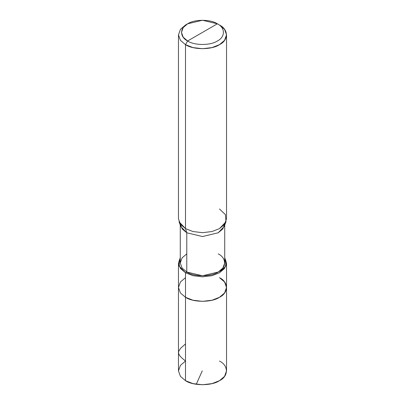 <?xml version="1.0" encoding="UTF-8"?>
<svg xmlns="http://www.w3.org/2000/svg" width="405" height="405" viewBox="0 0 405 405"><rect width="100%" height="100%" fill="white"/><g stroke="black" fill="none" stroke-linecap="round" stroke-linejoin="round"><path stroke-width="0.61" d="M219.495 277.668C228.663 282.083 228.663 292.876 219.495 297.29C211.845 302.586 193.155 302.586 185.505 297.29L185.505 272.762L185.505 297.29L180.443 292.992L178.468 287.479L180.443 292.992L185.505 297.29L192.957 300.216L202.5 301.355L212.043 300.216L219.495 297.29L224.557 292.992L226.532 287.479L226.532 370.874L224.557 376.387L219.495 380.685L212.043 383.611L202.5 384.75L192.957 383.611L185.505 380.685L185.505 297.29L180.443 292.992L178.468 287.479L180.443 281.971L185.505 277.668L180.443 281.971L178.468 287.479L180.443 292.992L185.505 297.29L192.957 300.216L202.5 301.355L212.043 300.216L219.495 297.29L224.557 292.992L226.532 287.479L224.557 281.971L219.495 277.668C228.663 282.083 228.663 292.876 219.495 297.29C211.845 302.586 193.155 302.586 185.505 297.29L185.505 380.685C193.155 385.98 211.845 385.98 219.495 380.685C228.663 376.27 228.663 365.477 219.495 361.063M185.505 343.951L180.615 348.285L178.62 351.434L178.58 353.428L179.577 355.474L181.572 357.706L185.505 361.063L180.443 365.366L178.468 370.874L180.443 376.387L185.505 380.685L180.443 376.387L178.468 370.874L178.468 262.951L180.443 268.464L185.505 272.762L192.957 275.689L202.5 276.828L212.043 275.689L219.495 272.762L224.557 268.464L226.532 262.951L224.729 257.681L225.975 265.928L219.495 272.762L212.043 275.689L202.5 276.828L192.957 275.689L185.505 272.762L186.781 272.028C193.853 276.924 211.147 276.924 218.219 272.028C226.699 267.943 226.699 257.96 218.219 253.879M187.631 40.976C179.607 37.113 179.607 27.672 187.631 23.804C194.324 19.177 210.676 19.177 217.369 23.804L187.631 40.976C194.324 45.608 210.676 45.608 217.369 40.976C225.393 37.113 225.393 27.672 217.369 23.804L219.495 25.034C228.663 29.449 228.663 40.237 219.495 44.656C211.845 49.947 193.155 49.947 185.505 44.656L192.957 47.577L202.5 48.716L212.043 47.577L219.495 44.656L224.557 40.353L226.532 34.845L224.557 29.332L219.495 25.034L217.369 23.804C225.393 27.672 225.393 37.113 217.369 40.976C210.676 45.608 194.324 45.608 187.631 40.976L217.369 23.804L202.5 20.25L187.631 23.804L183.202 27.57L181.47 32.39L183.202 37.214L187.631 40.976L185.505 44.656L187.631 40.976M224.729 225.084L224.729 262.951L222.902 268.049L218.219 272.028L202.5 275.785L186.781 272.028L186.781 232.784L202.5 236.54L218.219 232.784L222.775 228.972L224.719 224.086M225.985 221.748L224.223 226.43L218.219 232.784L202.5 236.54L186.781 232.784L185.505 228.612L192.957 231.533L202.5 232.678L212.043 231.533L219.495 228.612L225.985 221.748L225.428 214.64L219.495 208.99M226.532 34.845L226.532 218.801L224.557 224.314L219.495 228.612L212.043 231.533L202.5 232.678L192.957 231.533L185.505 228.612L185.505 44.656L185.505 228.612L186.781 232.784L186.781 272.028L185.505 272.762L179.025 265.928L180.271 257.681L178.468 262.951M186.781 253.879L182.098 257.853L180.271 262.951L182.098 268.049L186.781 272.028L182.098 268.049L180.271 262.951L180.271 225.084M180.281 224.086L182.225 228.972L186.781 232.784L180.777 226.43L179.015 221.748L185.505 228.612L180.443 224.314L178.468 218.801L178.468 34.845L180.443 40.353L185.505 44.656L180.443 40.353L178.468 34.845L180.443 29.332L185.505 25.034L180.443 29.332L178.468 34.845M202.267 370.838L196.278 384.279M226.532 287.479L226.532 262.951M219.495 25.034L217.369 23.804M185.505 25.034L187.631 23.804"/></g></svg>
